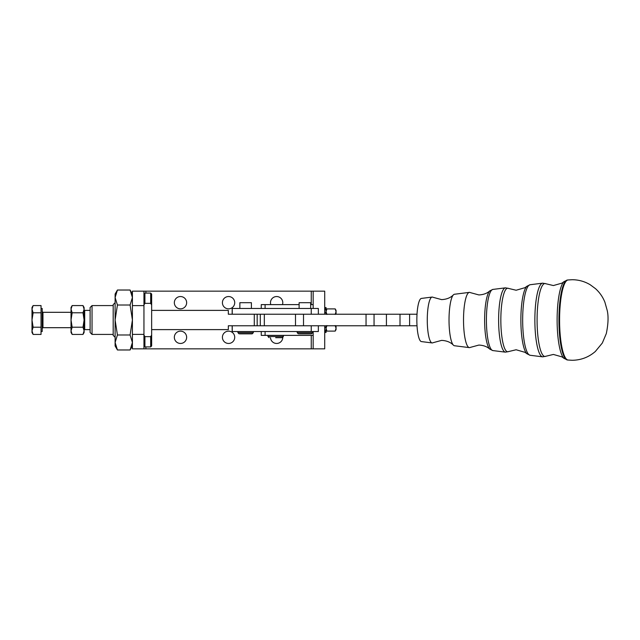 <?xml version="1.0" encoding="UTF-8"?>
<svg xmlns="http://www.w3.org/2000/svg" width="640" height="640" viewBox="0 0 640 640"><rect width="100%" height="100%" fill="white"/><g stroke="black" fill="none" stroke-linecap="round" stroke-linejoin="round"><path stroke-width="0.96" d="M489.84 349.152C487.096 346.624 483.432 345.272 478.864 345.072L470.28 347.4A27.632 5.992 -90 0 1 469.512 347.632A27.632 5.992 -90 0 1 469.352 347.616A27.632 5.992 -90 0 1 463.52 320A27.632 5.992 -90 0 1 469.352 292.384A27.632 5.992 -90 0 1 469.512 292.368A27.632 5.992 -90 0 1 470.28 292.6L478.864 294.928C483.432 294.728 487.096 293.376 489.84 290.848A29.696 6.44 90 0 0 484.624 320A29.696 6.44 90 0 0 489.84 349.152L492.872 350.576A30.592 6.632 -90 0 1 486.416 320A30.592 6.632 -90 0 1 492.872 289.424L505.408 287.848A32.168 6.976 90 0 0 498.616 320A32.168 6.976 90 0 0 505.408 352.152L492.872 350.576M454.608 345.752A25.752 5.584 -90 0 1 454.456 345.744A25.752 5.584 -90 0 1 453.416 345.16C450.584 342.224 446.64 340.632 441.6 340.384L432.888 342.752A22.944 4.976 -90 0 1 432.248 342.944A22.944 4.976 -90 0 1 432.112 342.936A22.944 4.976 -90 0 1 427.272 320A22.944 4.976 -90 0 1 432.112 297.064A22.944 4.976 -90 0 1 432.248 297.056A22.944 4.976 -90 0 1 432.888 297.248L441.6 299.616C446.64 299.368 450.584 297.776 453.416 294.84A25.752 5.584 -90 0 1 454.456 294.256L469.352 292.384M453.416 345.16A25.752 5.584 -90 0 1 449.024 320A25.752 5.584 -90 0 1 453.416 294.84M432.112 342.936L421.408 341.584A21.592 4.68 -90 0 1 416.848 320A21.592 4.68 -90 0 1 421.408 298.416L432.112 297.064M186.648 337.304A6.152 6.152 0 0 1 180.488 343.456A6.152 6.152 0 0 1 174.336 337.304A6.152 6.152 0 0 1 180.488 331.152A6.152 6.152 0 0 1 186.648 337.304M186.648 302.696A6.152 6.152 0 0 1 180.488 308.848A6.152 6.152 0 0 1 174.336 302.696A6.152 6.152 0 0 1 180.488 296.544A6.152 6.152 0 0 1 186.648 302.696M234.72 337.304A6.152 6.152 0 0 1 228.56 343.456A6.152 6.152 0 0 1 222.408 337.304A6.152 6.152 0 0 1 228.56 331.152A6.152 6.152 0 0 1 234.72 337.304M234.72 302.696A6.152 6.152 0 0 1 228.56 308.848A6.152 6.152 0 0 1 222.408 302.696A6.152 6.152 0 0 1 228.56 296.544A6.152 6.152 0 0 1 234.72 302.696M282.784 337.536A6.152 6.152 0 0 1 276.712 343.456A6.152 6.152 0 0 1 270.496 337.688M270.792 304.616A6.152 6.152 0 0 1 276.64 296.544A6.152 6.152 0 0 1 282.48 304.616M132.416 340.392L132.416 348.84L143.952 348.84L143.952 334.392L132.416 334.392L132.416 340.392M151.648 304.952L151.648 294.04L150.688 293.08L150.688 303.344L151.648 304.952L151.648 335.048L150.688 336.656L150.688 346.92L151.648 345.96L151.648 335.048M143.952 304.952L144.92 303.344L144.92 293.08L150.688 293.08M144.92 303.344L150.688 303.344M150.688 346.92L144.92 346.92L144.92 336.656L143.952 335.048M150.688 336.656L144.92 336.656M144.92 293.08L143.952 294.04M143.952 345.96L144.92 346.92M115.112 302.696L113.192 304.616L113.192 335.384L115.112 337.304M113.192 334.424L92.04 334.424L92.04 305.576L113.192 305.576M92.04 305.576L90.112 307.504L90.112 332.496L92.04 334.424M84.112 310.96L84.688 310.384L84.688 329.616L84.112 329.04M90.112 310.384L84.688 310.384M84.688 329.616L90.112 329.616M417.016 314.232L228.328 314.232L228.328 310.384L151.648 310.384M151.648 329.616L228.328 329.616L228.328 325.768L417.016 325.768M313.168 331.536L313.168 348.84L324.712 348.84L324.712 325.768M324.712 314.232L324.712 291.16L313.168 291.16L313.168 308.464M232.176 314.232L232.176 308.464L318.352 308.464L318.352 314.232M318.352 325.768L318.352 331.536L232.176 331.536L232.176 325.768M283.368 335.384L283.368 336.536L267.984 336.536L267.984 335.384M275.672 337.688L282.216 337.688L283.368 336.536M239.872 333.848L252.176 333.848L253.328 332.688L237.944 332.688L237.944 331.536M239.864 308.464L239.864 302.696L251.4 302.696L251.4 308.464M299.128 333.848L311.424 333.848L312.584 332.688L297.2 332.688L297.2 331.536M299.12 308.464L299.12 302.696L310.656 302.696L310.656 308.464M41.04 308.464L42.192 308.464L42.192 331.536L41.04 331.536M33.12 334.432L32 332.496L32 309.176L33.12 312.784L32 320L33.12 327.216L32 330.824L33.12 334.432L41.04 334.432L41.04 327.216L33.12 327.216M84.112 320L82.992 312.784L84.112 309.176L84.112 332.496L82.992 334.432L84.112 330.824L82.992 327.216L84.112 320M71.032 320L71.032 307.504L72.152 305.568L71.032 309.176L72.152 312.784L71.032 320L72.152 327.216L71.032 330.824L71.032 320M132.416 305.608L143.952 305.608L143.952 291.16L132.416 291.16L132.416 320L130.096 305.016L132.416 297.52L130.096 290.024L117.432 290.024L115.112 297.52L115.112 294.04L117.432 290.024M115.112 320L115.112 297.52L117.432 305.016L115.112 320L117.432 334.984L115.112 342.48L115.112 320M117.432 349.976L115.112 345.96L115.112 342.48L117.432 349.976L130.096 349.976L132.416 342.48L130.096 334.984L132.416 320L132.416 334.392M117.432 334.984L130.096 334.984M117.432 305.016L130.096 305.016M82.992 305.568L84.112 307.504L84.112 309.176L82.992 305.568L72.152 305.568M72.152 334.432L71.032 332.496L71.032 330.824L72.152 334.432L82.992 334.432M72.152 327.216L82.992 327.216M72.152 312.784L82.992 312.784M33.12 305.568L32 309.176L32 307.504L33.12 305.568L41.04 305.568L41.04 312.784L33.12 312.784M41.04 327.216L41.04 312.784M254.288 314.232L254.288 325.768M257.176 325.768L257.176 314.232M265.096 308.464L265.096 304.616L261.256 304.616L261.256 308.464M261.256 331.536L261.256 335.384L265.096 335.384L265.096 331.536M313.168 335.384L265.096 335.384M265.096 304.616L299.12 304.616M310.656 304.616L313.168 304.616M143.952 305.608L143.952 334.392M311.248 304.616L311.248 291.16L143.952 291.16M311.248 291.16L313.168 291.16M145.88 346.92L145.88 348.84L313.168 348.84M145.88 348.84L143.952 348.84M326.056 312.616L324.712 312.208M324.712 327.384L326.056 327.792M324.712 308.48L326.056 308.816L326.056 307.552L324.712 307.552M324.712 312.496L326.056 313.08L326.056 309.96L324.712 309.616M326.056 309.96L326.056 308.816M326.056 314.232L326.056 313.08M324.712 330.04L326.056 330.384L326.056 327.504L324.712 326.92M326.056 327.504L326.056 325.768M324.712 332.448L326.056 332.448L326.056 331.52L324.712 331.184M326.056 331.52L326.056 330.384M326.056 310.384L326.912 308.896L326.056 311.672L326.912 314.448M335.192 314.448L336.056 311.672L335.192 308.896L326.912 308.896M326.912 325.552L326.056 328.328L326.912 331.104L335.192 331.104L336.056 328.328L335.192 325.552M335.192 308.896L336.056 310.384L336.056 314.232M336.056 325.768L336.056 329.616L335.192 331.104M526.912 353.752L525.08 352.36L516.128 349.76L508.496 351.592A31.792 6.896 -90 0 1 507.736 351.792A31.792 6.896 -90 0 1 500.84 320A31.792 6.896 -90 0 1 507.736 288.208A31.792 6.896 -90 0 1 508.496 288.408L516.128 290.24L525.08 287.64L526.912 286.248A34.384 7.456 90 0 0 520.872 320A34.384 7.456 90 0 0 526.912 353.752L530.104 355.264A35.272 7.648 -90 0 1 522.664 320A35.272 7.648 -90 0 1 530.104 284.736L542.64 283.16A36.856 7.992 90 0 0 534.864 320A36.856 7.992 90 0 0 542.64 356.84L530.104 355.264M563.984 358.36L562.032 356.896L553.384 354.448L545.872 356.248A36.48 7.912 -90 0 1 544.992 356.48A36.48 7.912 -90 0 1 537.088 320A36.48 7.912 -90 0 1 544.992 283.52A36.48 7.912 -90 0 1 545.872 283.752L553.384 285.552L562.032 283.104L563.984 281.64A39.072 8.472 90 0 0 557.12 320A39.072 8.472 90 0 0 563.984 358.36L567.384 359.96A39.968 8.672 -90 0 1 558.936 320A39.968 8.672 -90 0 1 567.384 280.04L568.048 279.968A40.048 8.688 -90 0 0 559.584 320A40.048 8.688 -90 0 0 568.048 360.032L567.384 359.96M409.616 314.232L409.616 325.768M386.424 314.232L386.424 325.768M366.04 314.232L366.04 325.768M295.504 314.232L295.504 325.768M311.24 308.464L311.24 314.232M232.232 331.536L232.232 325.768M42.192 328.464L42.96 327.688L42.96 312.312L71.032 312.312M311.24 331.536L311.24 325.768M232.232 308.464L232.232 314.232M303.512 325.768L303.512 314.232M374.056 325.768L374.056 314.232M400.008 325.768L400.008 314.232M264.328 325.768L264.328 314.232M311.248 348.84L311.248 335.384M145.88 291.16L145.88 293.08M542.856 283.144A36.856 7.992 90 0 0 542.64 283.16L545.872 283.752M505.592 287.832A32.168 6.976 90 0 0 505.408 287.848L508.496 288.408M542.64 356.84L545.872 356.248M505.408 352.152L508.496 351.592M568.048 279.968L572.16 279.72C578.648 279.752 584.672 281.44 590.232 284.768L595.48 288.648C599.68 292.456 602.816 296.968 604.888 302.184L607.2 310.4C608.576 316.264 608.28 323.984 606.312 333.568L602.32 343.032L595.336 351.48C588.688 357.24 580.96 360.168 572.16 360.28L568.048 360.032M454.456 345.744L469.352 347.616M267.984 336.536L269.136 337.688M237.944 332.688L239.096 333.848M297.2 332.688L298.352 333.848M132.416 345.96L130.096 349.976M132.416 294.04L130.096 290.024M42.96 327.688L71.032 327.688M42.96 312.312L42.192 311.536M312.584 332.688L312.584 331.536M253.328 332.688L253.328 331.536M260.288 314.232L260.288 325.768M326.056 329.616L326.912 331.104M563.984 281.64L567.384 280.04M526.912 286.248L530.104 284.736M489.84 290.848L492.872 289.424"/></g></svg>
